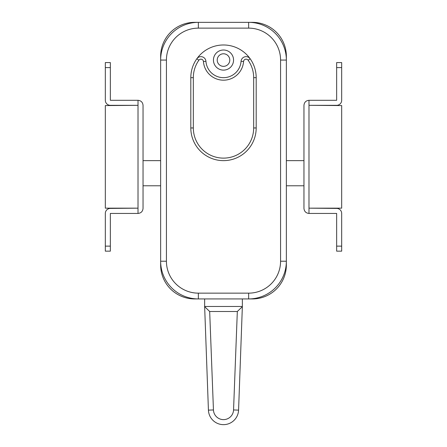 <?xml version="1.0" encoding="UTF-8"?>
<svg xmlns="http://www.w3.org/2000/svg" width="447" height="447" viewBox="0 0 447 447"><rect width="100%" height="100%" fill="white"/><g stroke="black" fill="none" stroke-linecap="round" stroke-linejoin="round"><path stroke-width="0.67" d="M160.641 56.294L160.641 60.066A37.716 37.716 0 0 1 198.356 22.35L194.585 22.35A33.944 33.944 0 0 0 160.641 56.294M198.356 293.148L198.356 298.931A37.716 37.716 0 0 1 160.641 261.216L160.641 264.987A33.944 33.944 0 0 0 193.959 298.926L204.642 298.931L204.642 306.474L242.358 306.474L242.358 298.931L253.047 298.931A33.944 33.944 0 0 0 286.359 264.987L286.359 261.216A37.716 37.716 0 0 1 248.644 298.931L198.356 298.931A37.716 37.716 0 0 1 160.641 261.216L160.641 60.066A37.716 37.716 0 0 1 198.356 22.35L248.644 22.35A37.716 37.716 0 0 1 286.359 60.066L286.359 56.294A33.944 33.944 0 0 0 252.415 22.35L248.644 22.35A37.716 37.716 0 0 1 286.359 60.066L286.359 261.216A37.716 37.716 0 0 1 248.644 298.931L248.644 293.148A31.933 31.933 0 0 0 280.576 261.216L280.576 60.066A31.933 31.933 0 0 0 248.644 28.133L198.356 28.133A31.933 31.933 0 0 0 166.424 60.066L166.424 261.216A31.933 31.933 0 0 0 198.356 293.148L248.644 293.148M193.327 298.596L193.327 298.909M253.672 298.596L253.672 298.909M160.641 160.641L143.04 160.641L160.641 160.641M143.04 185.784L160.641 185.784L143.04 185.784M303.96 185.784L286.359 185.784L303.96 185.784M286.359 160.641L303.96 160.641L286.359 160.641M248.124 60.228L250.175 58.775A32.687 32.687 0 0 1 256.187 77.666L256.187 127.954A32.687 32.687 0 0 1 223.5 160.641A32.687 32.687 0 0 1 190.813 127.954L190.813 77.666A32.687 32.687 0 0 1 196.825 58.775A5.029 5.029 0 0 1 205.944 61.323A17.601 17.601 0 0 0 223.5 77.666A17.601 17.601 0 0 0 241.056 61.323A5.029 5.029 0 0 1 250.175 58.775A32.687 32.687 0 0 0 196.825 58.775A5.029 5.029 0 0 1 205.944 61.323A17.601 17.601 0 0 0 223.5 77.666A17.601 17.601 0 0 0 241.056 61.323A5.029 5.029 0 0 1 250.175 58.775A32.687 32.687 0 0 1 256.187 77.666L253.672 77.666A30.172 30.172 0 0 0 248.124 60.228A2.514 2.514 0 0 0 243.565 61.502A20.115 20.115 0 0 1 223.5 80.181A20.115 20.115 0 0 1 203.435 61.502A2.514 2.514 0 0 0 198.876 60.228A30.172 30.172 0 0 0 193.327 77.666L193.327 127.954A30.172 30.172 0 0 0 223.5 158.126A30.172 30.172 0 0 0 253.672 127.954L253.672 77.666M223.5 70.123A10.057 10.057 0 0 0 233.557 60.066A10.057 10.057 0 0 0 223.5 50.008A10.057 10.057 0 0 0 213.442 60.066A10.057 10.057 0 0 0 223.5 70.123M242.358 306.474L238.575 410.139A15.086 15.086 0 0 1 223.5 424.65A15.086 15.086 0 0 1 208.425 410.139L204.642 306.474M237.323 311.503L209.677 311.503L213.448 409.949A10.057 10.057 0 0 0 223.5 419.621A10.057 10.057 0 0 0 233.552 409.949L237.323 311.503L242.358 306.659M209.677 311.503L204.642 306.659M105.324 67.609L105.324 62.58L110.353 62.58L110.353 67.609L105.324 67.609L105.324 100.296A5.029 5.029 0 0 0 110.353 105.324L138.011 105.324L105.324 105.576L105.324 208.162L138.011 208.162L110.353 208.414A5.029 5.029 0 0 0 105.324 213.442L105.324 246.129L110.353 246.129L110.353 251.158L105.324 251.158L105.324 246.129M110.353 67.609L110.353 100.296L138.011 100.296C141.045 100.614 142.722 102.29 143.04 105.324L143.04 208.414C142.722 211.448 141.045 213.124 138.011 213.442L110.353 213.442L110.353 246.129M110.353 62.58L105.324 62.58M138.011 208.414L138.011 213.442C141.045 213.124 142.722 211.448 143.04 208.414M143.04 105.324C142.722 102.29 141.045 100.614 138.011 100.296L138.011 105.324M341.676 67.609L336.647 67.609L336.647 62.58L341.676 62.58L341.676 100.296A5.029 5.029 0 0 1 336.647 105.324L308.989 105.324L341.676 105.576L341.676 208.162L308.989 208.162L336.647 208.414A5.029 5.029 0 0 1 341.676 213.442L341.676 251.158L336.647 251.158L336.647 246.129L341.676 246.129M308.989 208.414L308.989 213.442C305.955 213.124 304.278 211.448 303.96 208.414C304.278 211.448 305.955 213.124 308.989 213.442L336.647 213.442L336.647 246.129M336.647 67.609L336.647 100.296L308.989 100.296C305.955 100.614 304.278 102.29 303.96 105.324C304.278 102.29 305.955 100.614 308.989 100.296L308.989 105.324M303.96 208.414L303.96 105.324M160.641 261.216L166.424 261.216L166.424 60.066L166.424 261.216M280.576 261.216L280.576 60.066L280.576 261.216L286.359 261.216M160.641 60.066L166.424 60.066M280.576 60.066L286.359 60.066M198.356 22.35L198.356 28.133M248.644 28.133L248.644 22.35M253.672 127.954L256.187 127.954A32.687 32.687 0 0 1 223.5 160.641A32.687 32.687 0 0 1 190.813 127.954L193.327 127.954M193.327 77.666L190.813 77.666A32.687 32.687 0 0 1 196.825 58.775L198.876 60.228M205.944 61.323L203.435 61.502M241.056 61.323L243.565 61.502M223.5 66.352A6.286 6.286 0 0 0 229.786 60.066A6.286 6.286 0 0 0 223.5 53.78A6.286 6.286 0 0 0 217.214 60.066A6.286 6.286 0 0 0 223.5 66.352M233.552 409.949L238.575 410.139A15.086 15.086 0 0 1 223.5 424.65A15.086 15.086 0 0 1 208.425 410.139L213.448 409.949M138.011 208.162L138.011 105.576M308.989 105.576L308.989 208.162"/></g></svg>
